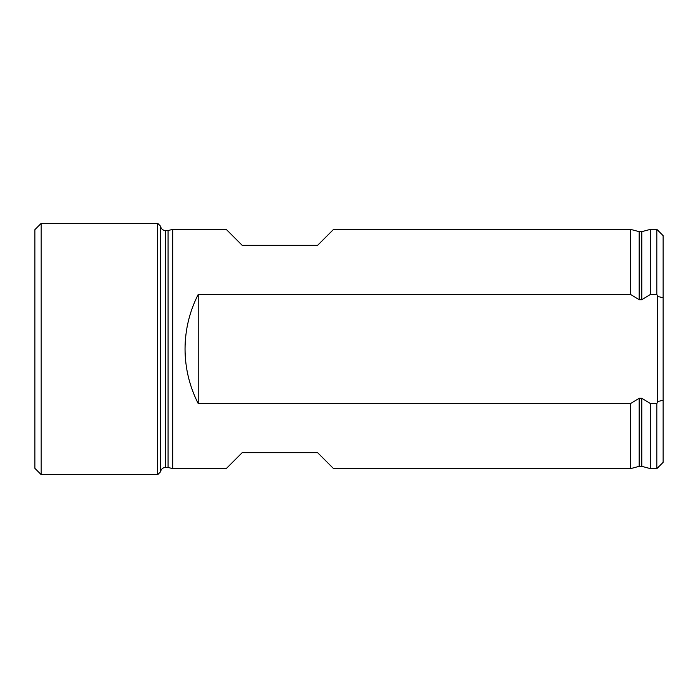 <?xml version="1.0" encoding="UTF-8"?>
<svg xmlns="http://www.w3.org/2000/svg" width="698" height="698" viewBox="0 0 698 698"><rect width="100%" height="100%" fill="white"/><g stroke="black" fill="none" stroke-linecap="round" stroke-linejoin="round"><path stroke-width="1.05" d="M172.729 349L172.729 468.672L226.187 468.672L242.206 452.653L317.59 452.653L333.609 468.672L630.442 468.672L630.442 403.619L198.232 403.619C189.524 386.456 185.127 368.247 185.04 349C185.127 329.753 189.524 311.544 198.232 294.382L630.442 294.382L630.442 229.328L333.609 229.328L317.59 245.347L242.206 245.347L226.187 229.328L172.729 229.328L172.729 349M641.785 398.279L641.785 466.334L650.527 468.672L650.527 403.619L641.785 398.279L639.185 398.279L630.442 403.619M639.185 299.721L639.185 231.666L641.785 231.666L650.527 229.328L650.527 294.382L641.785 299.721L639.185 299.721L630.442 294.382M650.527 294.382L656.818 294.382L656.818 229.328L650.527 229.328M650.527 468.672L656.818 468.672L656.818 403.619L650.527 403.619M657.76 296.476L663.1 297.732L663.1 400.268L657.76 401.524L657.76 296.476L656.818 294.382M663.1 400.268L663.1 462.39L656.818 468.672M656.818 229.328L663.1 235.61L663.1 297.732M657.76 401.524L656.818 403.619M41.182 223.36L34.9 229.642L34.9 468.358L41.182 474.64L157.713 474.64L157.713 223.36L41.182 223.36L41.182 474.64M160.54 471.813C161.098 469.1 162.765 467.634 165.522 467.416L165.522 230.584C162.765 230.366 161.098 228.9 160.54 226.187L160.54 471.813L157.713 474.64M165.522 230.584L168.043 230.584L168.043 467.416L172.729 468.672M198.232 294.382L198.232 403.619M639.185 398.279L639.185 466.334L630.442 468.672M641.785 231.666L641.785 299.721M639.185 231.666L630.442 229.328M639.185 466.334L641.785 466.334M160.54 226.187L157.713 223.36M165.522 467.416L168.043 467.416M168.043 230.584L172.729 229.328"/></g></svg>
